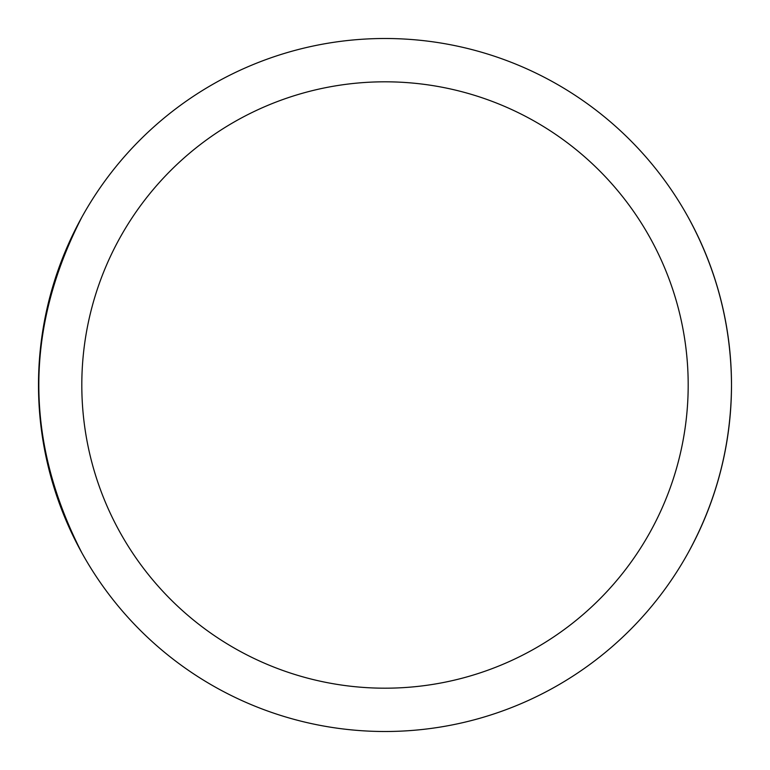 <?xml version="1.0" encoding="UTF-8"?>
<svg xmlns="http://www.w3.org/2000/svg" width="770" height="770" viewBox="0 0 770 770"><rect width="100%" height="100%" fill="white"/><g stroke="black" fill="none" stroke-linecap="round" stroke-linejoin="round"><path stroke-width="1.16" d="M688.188 217.256C716.755 269.519 731.192 325.431 731.5 385C731.192 444.569 716.755 500.481 688.188 552.745M81.812 552.745C24.496 440.912 24.496 329.088 81.812 217.256M731.5 385A346.5 346.5 0 0 1 211.75 685.079A346.5 346.5 0 0 1 211.75 84.921A346.5 346.5 0 0 1 731.5 385A346.5 346.5 0 0 1 211.75 685.079A346.5 346.5 0 0 1 211.75 84.921A346.5 346.5 0 0 1 731.5 385M688.188 385A303.188 303.188 0 0 1 233.406 647.57A303.188 303.188 0 0 1 233.406 122.43A303.188 303.188 0 0 1 688.188 385"/></g></svg>
